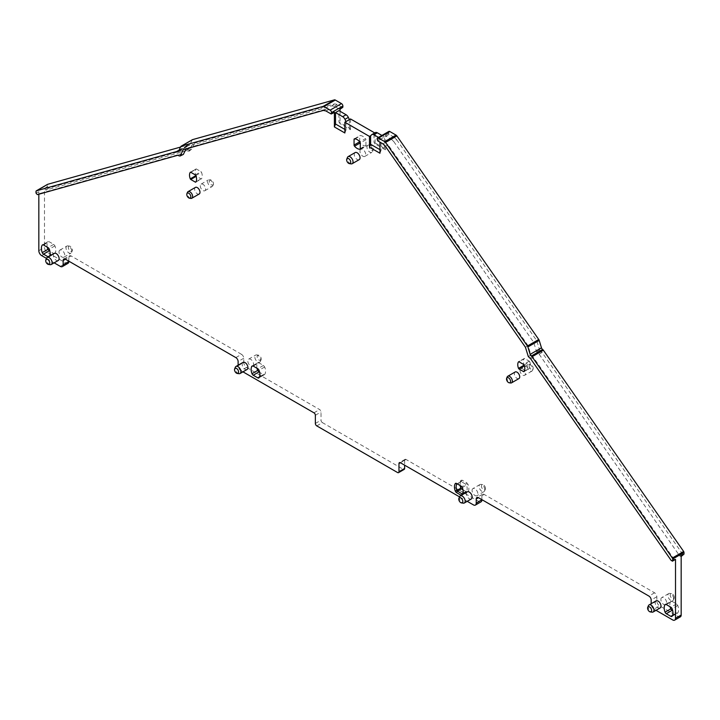 <?xml version="1.0" encoding="UTF-8"?>
<svg xmlns="http://www.w3.org/2000/svg" width="720" height="720" viewBox="0 0 720 720"><rect width="100%" height="100%" fill="white"/><g stroke="black" fill="none" stroke-linecap="round" stroke-linejoin="round"><path stroke-width="0.54" stroke-dasharray="3.6 2.7" d="M239.058 373.698A4.086 2.358 60 0 1 235.143 368.316A4.086 2.358 60 0 1 235.332 367.236M247.086 369.468A4.086 2.358 60 0 1 243.936 368.379A4.086 2.358 60 0 1 242.154 364.266A4.086 2.358 60 0 1 243 362.394M183.375 154.413L182.079 154.647L180.846 153.936L40.185 193.356L38.826 191.781L38.826 194.22M46.458 258.381L54.162 262.836M238.113 365.22L238.113 365.769L243.774 362.502A4.005 2.313 60 0 0 246.6 367.407L240.939 370.674A4.005 2.313 60 0 1 238.113 365.769M240.939 370.674L242.973 371.844M459.522 496.863L467.226 501.318M680.337 616.869A4.005 2.313 -120 0 1 678.339 616.671L659.664 605.889L654.003 609.156A4.005 2.313 60 0 1 651.177 604.251L651.177 603.702M654.003 609.156L656.037 610.326M530.748 358.929L533.493 357.534L674.154 559.377L675.513 559.359M533.493 357.534L532.26 356.823L529.596 358.263M525.429 347.229L528.057 345.663L530.973 355.095L532.26 356.823M528.057 345.663L388.116 144.855A6.003 3.465 60 0 1 388.116 144.855L379.953 138.51L379.953 142.155M330.993 113.886L333.828 112.545L328.761 109.611A6.003 3.465 60 0 1 328.761 109.611L326.232 109.116A6.003 3.465 60 0 0 326.223 109.116L186.282 148.338L186.012 148.896M49.644 256.014A9.207 5.31 60 0 1 49.275 256.662A1.998 1.152 60 0 1 49.05 256.878A1.998 1.152 60 0 1 48.195 256.851M462.717 494.496A9.207 5.31 60 0 1 462.339 495.144A1.998 1.152 60 0 1 461.259 495.333M660.15 607.95A4.086 2.358 60 0 1 657 606.852A4.086 2.358 60 0 1 655.218 602.748A4.086 2.358 60 0 1 656.064 600.876M359.208 159.651A4.086 2.358 60 0 1 357.174 159.453A4.086 2.358 60 0 1 354.285 154.458A4.086 2.358 60 0 1 355.131 152.586M518.931 378.585A3.798 2.196 60 0 1 516.006 377.568A3.798 2.196 60 0 1 514.35 373.743A3.798 2.196 60 0 1 515.133 371.997M58.275 260.46A4.086 2.358 60 0 1 55.125 259.362A4.086 2.358 60 0 1 53.343 255.258A4.086 2.358 60 0 1 54.189 253.386M471.339 498.942A4.086 2.358 60 0 1 468.189 497.844A4.086 2.358 60 0 1 466.407 493.74A4.086 2.358 60 0 1 467.253 491.868M199.206 193.995A3.798 2.196 60 0 1 196.281 192.978A3.798 2.196 60 0 1 194.616 189.144A3.798 2.196 60 0 1 195.408 187.407M177.93 155.241L180.846 153.936M183.249 149.67L186.282 148.338M340.047 111.276L340.047 123.669L338.922 122.058L338.922 110.619M344.862 129.411L345.996 130.059L344.862 132.984M345.996 121.563L345.996 130.059M370.611 135.783L374.733 132.93M379.953 149.67L381.078 150.318L379.953 153.234M391.248 139.158L393.768 141.579L396.684 139.707L394.164 137.286L391.248 139.158A6.003 3.465 60 0 1 391.248 139.158L386.172 136.233L385.605 135.243L385.605 149.967L384.48 148.356L384.48 136.926L381.078 138.888L381.078 150.318M394.164 137.286L389.007 134.307L388.44 132.345A1.998 1.152 60 0 1 388.854 131.436M481.887 499.653L481.887 495.729A3.204 1.845 -120 0 1 482.553 494.262A3.204 1.845 -120 0 1 484.155 494.424L654.57 592.812A3.204 1.845 -120 0 1 656.838 596.736L656.838 600.984A4.005 2.313 -120 0 0 659.664 605.889M406.053 459.459A1.998 1.152 -120 0 0 405.054 459.36A1.998 1.152 -120 0 0 404.64 460.278L400.392 462.735L406.053 459.459L479.061 501.615A4.005 2.313 -120 0 0 481.059 501.813M404.64 460.278L404.64 465.183M316.773 425.889L322.434 422.622L403.227 469.269A1.998 1.152 -120 0 0 404.226 469.368M322.434 422.622A1.998 1.152 60 0 1 321.021 420.174L321.021 412.002A1.998 1.152 60 0 0 319.608 409.554L246.6 367.407M235.845 357.597L241.506 354.33A3.204 1.845 60 0 1 243.774 358.254L243.774 362.502M241.506 354.33L71.091 255.942L65.43 259.209L68.823 257.247A3.204 1.845 60 0 1 69.489 255.789A3.204 1.845 60 0 1 71.091 255.942M68.823 261.171L68.823 257.247M67.995 263.331A4.005 2.313 60 0 1 65.997 263.133L47.322 252.351A4.005 2.313 60 0 1 44.487 247.446L44.487 188.514L45.846 190.089L186.507 150.669L188.802 151.434L191.7 149.13L190.404 149.364L189.252 148.698L48.672 188.091L47.322 186.516L47.322 184.896A1.197 0.693 60 0 1 47.484 184.41M462.195 489.348L465.93 491.499A0.801 0.459 -120 0 0 466.416 491.454A8.001 4.617 -120 0 0 466.416 484.92L468 484.362L466.776 482.841L462.195 480.195L461.349 481.671L457.389 483.957L461.961 486.594A0.801 0.459 60 0 1 462.456 487.206A8.001 4.617 60 0 1 463.212 490.914A8.001 4.617 60 0 1 463.194 491.373M461.961 486.594L461.115 486.108L461.961 486.594L465.93 484.308L466.776 482.841M648.396 605.718A4.086 2.358 -120 0 0 648.207 606.798A4.086 2.358 -120 0 0 652.122 612.171M195.93 169.056A0.801 0.459 60 0 1 196.416 169.011L200.997 171.657A0.801 0.459 60 0 1 201.483 172.269A8.001 4.617 60 0 1 201.483 178.803A0.801 0.459 60 0 1 200.997 178.848L196.416 176.202A0.801 0.459 60 0 1 195.93 175.59A8.001 4.617 60 0 1 195.93 169.056L190.476 172.206M524.367 365.886L524.664 365.715A0.801 0.459 60 0 1 524.169 365.103A8.001 4.617 60 0 1 524.169 358.569L518.724 361.719M524.664 365.715L529.245 368.352L524.295 371.214M524.07 365.04L529.731 361.773A8.001 4.617 60 0 1 529.731 368.316A0.801 0.459 60 0 1 529.245 368.352M529.731 361.773A0.801 0.459 -120 0 0 529.245 361.17L524.664 358.524A0.801 0.459 -120 0 0 524.169 358.569M360.279 148.644L365.94 145.377L365.94 139.743A1.197 0.693 -120 0 0 365.472 138.591L359.811 141.858M359.721 141.75L359.721 136.152A1.197 0.693 60 0 1 359.964 135.603A1.197 0.693 60 0 1 360.189 135.54A8.406 4.851 60 0 1 365.472 138.591M365.94 145.377A1.197 0.693 60 0 1 365.697 145.926A1.197 0.693 60 0 1 365.472 145.98A8.406 4.851 60 0 1 360.279 143.046M351.18 163.881A4.086 2.358 60 0 1 347.265 158.508A4.086 2.358 60 0 1 347.454 157.428M507.159 376.983A3.798 2.196 -120 0 0 506.988 377.991A3.798 2.196 -120 0 0 510.633 382.995M50.247 264.681A4.086 2.358 60 0 1 46.323 259.308A4.086 2.358 60 0 1 46.521 258.228M459.585 496.71A4.086 2.358 -120 0 0 459.396 497.79A4.086 2.358 -120 0 0 463.311 503.163M190.908 198.405A3.798 2.196 60 0 1 187.254 193.401A3.798 2.196 60 0 1 187.434 192.393M349.389 119.61L349.389 128.106L338.922 122.058M349.389 128.106L350.523 129.708L340.047 123.669M191.943 145.071L189.027 151.146L191.7 149.13L194.571 143.136L191.943 145.071L331.884 105.849A6.003 3.465 60 0 1 331.893 105.849L334.413 106.344L339.489 109.269L342.882 107.028M350.523 118.953L350.523 129.708M375.138 133.164L375.138 143.928L385.605 149.967M393.768 141.579A6.003 3.465 60 0 1 393.777 141.579L533.718 342.396L536.625 351.828L537.921 353.556L540.918 351.729L542.07 352.395L682.65 554.121L684 554.103M542.07 352.395L539.154 354.267L537.921 353.556M539.154 354.267L679.815 556.11L681.174 556.479M59.004 251.991A4.086 2.358 60 0 1 59.85 250.119A4.086 2.358 60 0 1 63 251.217A4.086 2.358 60 0 1 64.782 255.321A4.086 2.358 60 0 1 63.936 257.193A4.086 2.358 60 0 1 60.786 256.095A4.086 2.358 60 0 1 59.004 251.991M671.868 616.455L677.754 612.981L676.53 613.089L672.741 610.902M666.288 604.566L671.949 601.299L676.53 603.936L677.754 605.466A9.207 5.31 60 0 1 677.754 612.981L672.093 616.248M671.949 601.299L665.586 604.377M665.289 604.467L670.725 601.407A9.207 5.31 60 0 0 670.077 606.753M462.681 493.371L465.93 491.499L468 491.877A9.207 5.31 60 0 0 468 484.362M462.195 480.195L460.971 480.303A9.207 5.31 60 0 0 460.098 483.561A9.207 5.31 60 0 0 460.323 485.649M472.068 490.473A4.086 2.358 60 0 1 472.914 488.601A4.086 2.358 60 0 1 476.064 489.699A4.086 2.358 60 0 1 477.846 493.803A4.086 2.358 60 0 1 477 495.675A4.086 2.358 60 0 1 473.85 494.577A4.086 2.358 60 0 1 472.068 490.473M257.013 368.271A9.207 5.31 60 0 1 257.661 362.925L258.885 362.817L263.466 365.454L264.69 366.984A9.207 5.31 60 0 1 264.69 374.499L263.466 374.607L259.677 372.42M259.029 377.766L264.69 374.499L258.804 377.973M252.513 365.895L257.886 362.718L252.225 365.985M47.259 247.167A9.207 5.31 60 0 1 47.907 241.83L49.131 241.713L53.712 244.359L54.936 245.88A9.207 5.31 60 0 1 54.936 253.395L49.05 256.878M49.275 256.662L54.936 253.395L53.712 253.512L49.923 251.325M42.768 244.791L48.132 241.614L42.471 244.881M359.946 151.191A4.086 2.358 60 0 1 360.792 149.319A4.086 2.358 60 0 1 362.826 149.517A4.086 2.358 60 0 1 365.715 154.521A4.086 2.358 60 0 1 364.869 156.384A4.086 2.358 60 0 1 362.826 156.186A4.086 2.358 60 0 1 359.946 151.191M525.384 373.581A3.798 2.196 60 0 1 524.592 375.318A3.798 2.196 60 0 1 521.667 374.301A3.798 2.196 60 0 1 520.002 370.476A3.798 2.196 60 0 1 520.794 368.73A3.798 2.196 60 0 1 523.719 369.756A3.798 2.196 60 0 1 525.384 373.581M660.879 599.481A4.086 2.358 60 0 1 661.725 597.609A4.086 2.358 60 0 1 664.875 598.707A4.086 2.358 60 0 1 666.657 602.811A4.086 2.358 60 0 1 665.811 604.683A4.086 2.358 60 0 1 662.661 603.585A4.086 2.358 60 0 1 660.879 599.481M205.65 188.982A3.798 2.196 60 0 1 204.867 190.728A3.798 2.196 60 0 1 201.933 189.702A3.798 2.196 60 0 1 200.277 185.877A3.798 2.196 60 0 1 201.069 184.14A3.798 2.196 60 0 1 203.994 185.157A3.798 2.196 60 0 1 205.65 188.982M253.593 364.329A4.086 2.358 60 0 1 252.747 366.201A4.086 2.358 60 0 1 249.597 365.103A4.086 2.358 60 0 1 247.815 360.999A4.086 2.358 60 0 1 248.661 359.127A4.086 2.358 60 0 1 251.811 360.225A4.086 2.358 60 0 1 253.593 364.329M342.315 107.352L337.158 104.373L334.638 103.887L194.571 143.136M180.558 147.069L187.938 144.999A1.998 1.152 60 0 1 188.658 145.098A1.998 1.152 60 0 0 189.54 145.134L178.218 151.668M180.801 146.556L192.123 140.022L189.837 144.801A1.998 1.152 60 0 1 189.54 145.134M375.138 143.928L374.004 142.317L374.004 133.821L375.048 132.804L371.655 134.757M378.513 137.403L381.078 138.888M396.684 139.707L536.751 340.695L539.622 350.001L540.918 351.729M381.906 135.441L384.48 136.926M384.48 148.356L374.004 142.317M462.339 487.629L466.416 484.92A0.801 0.459 -120 0 0 465.93 484.308L461.349 481.671A0.801 0.459 -120 0 0 460.863 481.707A8.001 4.617 -120 0 0 460.098 484.542A8.001 4.617 -120 0 0 460.161 485.559M465.93 491.499L462.987 489.798M189.252 148.698L186.507 150.669M536.751 340.695L533.718 342.396M66.024 247.941A4.086 2.358 60 0 1 66.87 246.069A4.086 2.358 60 0 1 67.878 245.898A4.086 2.358 60 0 1 71.793 251.271A4.086 2.358 60 0 1 71.604 252.351A4.086 2.358 60 0 1 70.947 253.143A4.086 2.358 60 0 1 67.806 252.045A4.086 2.358 60 0 1 66.024 247.941M484.857 489.753A4.086 2.358 -120 0 0 480.942 484.38A4.086 2.358 -120 0 0 479.934 484.551A4.086 2.358 -120 0 0 479.088 486.423A4.086 2.358 -120 0 0 480.87 490.527A4.086 2.358 -120 0 0 484.02 491.616A4.086 2.358 -120 0 0 484.668 490.833A4.086 2.358 -120 0 0 484.857 489.753M366.966 147.132A4.086 2.358 60 0 1 367.812 145.269A4.086 2.358 60 0 1 368.82 145.089A4.086 2.358 60 0 1 372.735 150.471A4.086 2.358 60 0 1 372.546 151.551A4.086 2.358 60 0 1 371.889 152.334A4.086 2.358 60 0 1 368.748 151.245A4.086 2.358 60 0 1 366.966 147.132M527.364 366.219A3.798 2.196 -120 0 0 529.029 370.053A3.798 2.196 -120 0 0 531.954 371.07A3.798 2.196 -120 0 0 532.566 370.332A3.798 2.196 -120 0 0 532.746 369.324A3.798 2.196 -120 0 0 529.092 364.32A3.798 2.196 -120 0 0 528.156 364.482A3.798 2.196 -120 0 0 527.364 366.219M673.677 598.761A4.086 2.358 -120 0 0 669.753 593.388A4.086 2.358 -120 0 0 668.745 593.559A4.086 2.358 -120 0 0 667.899 595.431A4.086 2.358 -120 0 0 669.681 599.535A4.086 2.358 -120 0 0 672.831 600.633A4.086 2.358 -120 0 0 673.479 599.841A4.086 2.358 -120 0 0 673.677 598.761M213.012 184.734A3.798 2.196 60 0 1 212.841 185.742A3.798 2.196 60 0 1 212.229 186.471A3.798 2.196 60 0 1 209.295 185.454A3.798 2.196 60 0 1 207.639 181.629A3.798 2.196 60 0 1 208.431 179.892A3.798 2.196 60 0 1 209.367 179.73A3.798 2.196 60 0 1 213.012 184.734M260.604 360.279A4.086 2.358 60 0 1 260.415 361.359A4.086 2.358 60 0 1 259.767 362.151A4.086 2.358 60 0 1 256.617 361.053A4.086 2.358 60 0 1 254.835 356.949A4.086 2.358 60 0 1 255.681 355.077A4.086 2.358 60 0 1 256.689 354.906A4.086 2.358 60 0 1 260.604 360.279M68.346 247.581A2.88 1.665 60 0 1 69.651 246.141A2.88 1.665 60 0 1 72.414 249.93A2.88 1.665 60 0 1 72.288 250.695A2.88 1.665 60 0 1 70.011 250.857A2.88 1.665 60 0 1 68.346 247.581M485.487 488.412A2.88 1.665 -120 0 0 482.715 484.623A2.88 1.665 -120 0 0 481.41 486.063A2.88 1.665 -120 0 0 483.075 489.339A2.88 1.665 -120 0 0 485.352 489.177A2.88 1.665 -120 0 0 485.487 488.412M369.279 146.772A2.88 1.665 60 0 1 370.593 145.332A2.88 1.665 60 0 1 373.356 149.13A2.88 1.665 60 0 1 373.221 149.886A2.88 1.665 60 0 1 370.953 150.048A2.88 1.665 60 0 1 369.279 146.772M529.146 365.949A2.88 1.665 -120 0 0 530.811 369.225A2.88 1.665 -120 0 0 533.088 369.063A2.88 1.665 -120 0 0 533.223 368.298A2.88 1.665 -120 0 0 530.46 364.509A2.88 1.665 -120 0 0 529.146 365.949M674.298 597.42A2.88 1.665 -120 0 0 671.526 593.631A2.88 1.665 -120 0 0 670.221 595.071A2.88 1.665 -120 0 0 671.886 598.347A2.88 1.665 -120 0 0 674.163 598.185A2.88 1.665 -120 0 0 674.298 597.42M213.489 183.708A2.88 1.665 60 0 1 213.354 184.473A2.88 1.665 60 0 1 211.086 184.635A2.88 1.665 60 0 1 209.421 181.359A2.88 1.665 60 0 1 210.726 179.91A2.88 1.665 60 0 1 213.489 183.708M261.234 358.938A2.88 1.665 60 0 1 261.099 359.703A2.88 1.665 60 0 1 258.822 359.865A2.88 1.665 60 0 1 257.157 356.589A2.88 1.665 60 0 1 258.462 355.149A2.88 1.665 60 0 1 261.234 358.938M37.35 194.634L40.185 193.356M179.082 155.907L182.079 154.647M323.316 110.421L326.232 109.116M325.836 110.916L328.752 109.611M377.118 139.86L379.953 138.51M377.118 138.888L388.44 132.345M388.44 133.326L385.605 135.243M380.511 139.5L377.685 140.841M382.842 143.82L385.587 142.425M388.107 144.846L385.362 146.241M528.3 356.535L530.973 355.095M671.328 560.655L674.154 559.377M678.339 616.671L672.678 619.938M656.838 600.984L651.177 604.251M656.838 596.736L651.177 600.003M654.57 592.812L648.909 596.079M484.155 494.424L481.887 495.729M479.061 501.615L473.4 504.882M403.227 469.269L397.566 472.536M315.36 423.441L321.021 420.174M315.36 415.269L321.021 412.002M313.947 412.821L319.608 409.554M243.774 358.254L238.113 361.521M60.336 266.4L65.997 263.133M41.661 255.618L47.322 252.351M38.826 250.713L44.487 247.446M36 191.43L47.322 184.896M47.322 186.516L44.487 188.514M36 193.059L38.826 191.781M462.375 494.685L462.339 495.144M190.755 172.278L196.416 169.011M200.997 178.848L196.056 181.701M195.831 182.07L201.483 178.803M195.831 175.536L201.483 172.269M195.336 174.924L200.997 171.657M524.07 371.583L529.731 368.316M529.245 361.17L523.584 364.437M524.664 358.524L519.003 361.791M365.94 139.743L360.279 143.01M354.528 138.807L360.189 135.54M355.041 138.843L359.721 136.152M360.198 149.031L365.472 145.98M386.172 136.233L389.007 134.307M679.815 556.11L682.65 554.121M48.672 188.091L45.846 190.089M460.971 480.303L460.863 481.707L457.101 483.876M468 491.877L466.416 491.454L462.456 493.74M179.109 150.102L187.938 144.999M178.767 150.813L188.658 145.098M189.837 144.801L178.515 151.335M190.404 149.364L187.74 151.38M334.638 103.887L331.893 105.849M337.158 104.373L334.413 106.344M539.622 350.001L536.625 351.828M53.712 253.512L49.734 255.798M54.936 245.88L49.275 249.147M53.712 244.359L48.051 247.626M43.47 244.98L49.131 241.713M676.53 613.089L672.552 615.384M677.754 605.466L672.093 608.733M676.53 603.936L670.869 607.203M264.69 366.984L259.029 370.251M263.466 365.454L257.805 368.721M263.466 374.607L259.488 376.902M253.224 366.084L258.885 362.817M482.553 494.262L476.892 497.529M405.054 459.36L399.393 462.636M63.828 259.056L69.489 255.789M463.212 490.914L463.212 491.895M190.359 172.242L196.02 168.975M195.741 182.151L201.393 178.884M523.98 371.664L529.641 368.397M524.259 358.488L518.607 361.755M354.303 138.87L359.964 135.603M360.036 149.193L365.697 145.926M466.326 491.535L462.366 493.821M460.953 481.626L456.984 483.912M59.85 250.119L66.87 246.069M63.936 257.193L70.947 253.143M460.098 484.542L460.098 483.561M479.934 484.551L472.914 488.601M484.02 491.616L477 495.675M360.792 149.319L367.812 145.269M364.869 156.384L371.889 152.334M531.954 371.07L524.592 375.318M528.156 364.482L520.794 368.73M668.745 593.559L661.725 597.609M672.831 600.633L665.811 604.683M204.867 190.728L212.229 186.471M201.069 184.14L208.431 179.892M252.747 366.201L259.767 362.151M248.661 359.127L255.681 355.077M69.651 246.141L67.878 245.898M72.288 250.695L71.604 252.351M482.715 484.623L480.942 484.38M485.352 489.177L484.668 490.833M370.593 145.332L368.82 145.089M373.221 149.886L372.546 151.551M533.088 369.063L532.566 370.332M530.46 364.509L529.092 364.32M671.526 593.631L669.753 593.388M674.163 598.185L673.479 599.841M213.354 184.473L212.841 185.742M210.726 179.91L209.367 179.73M261.099 359.703L260.415 361.359M258.462 355.149L256.689 354.906"/><path stroke-width="1.08" d="M238.59 372.015A2.88 1.665 60 0 1 237.285 373.455A2.88 1.665 60 0 1 234.513 369.657A2.88 1.665 60 0 1 234.648 368.892A2.88 1.665 60 0 1 236.925 368.73A2.88 1.665 60 0 1 238.59 372.015M234.648 368.892L235.332 367.236A4.086 2.358 60 0 1 235.98 366.453A4.086 2.358 60 0 1 239.13 367.542A4.086 2.358 60 0 1 240.912 371.655A4.086 2.358 60 0 1 240.066 373.518A4.086 2.358 60 0 1 239.058 373.698L237.285 373.455M235.98 366.453L243 362.394A4.086 2.358 60 0 1 246.15 363.492A4.086 2.358 60 0 1 247.932 367.596A4.086 2.358 60 0 1 247.086 369.468L240.066 373.518M38.826 194.22L38.826 250.713A4.005 2.313 60 0 0 41.661 255.618L46.458 258.381M54.162 262.836L60.336 266.4A4.005 2.313 60 0 0 62.334 266.598L67.995 263.331A4.005 2.313 60 0 0 68.823 261.495L68.823 261.171M68.823 261.495L63.162 264.762A4.005 2.313 60 0 1 62.334 266.598M63.162 264.762L63.162 260.514A3.204 1.845 60 0 1 63.828 259.056A3.204 1.845 60 0 1 65.43 259.209L235.845 357.597A3.204 1.845 60 0 1 238.113 361.521L238.113 365.22M242.973 371.844L313.947 412.821A1.998 1.152 60 0 1 315.36 415.269L315.36 423.441A1.998 1.152 60 0 0 316.773 425.889L397.566 472.536A1.998 1.152 60 0 0 398.565 472.635A1.998 1.152 60 0 0 398.979 471.717L404.64 468.45L404.64 465.183M398.979 463.545A1.998 1.152 60 0 1 399.393 462.636A1.998 1.152 60 0 1 400.392 462.735L398.979 463.545L398.979 471.717M400.392 462.735L459.522 496.863M467.226 501.318L473.4 504.882A4.005 2.313 60 0 0 475.398 505.08A4.005 2.313 60 0 0 476.226 503.244L476.226 498.996A3.204 1.845 60 0 1 476.892 497.529A3.204 1.845 60 0 1 478.494 497.691L476.226 498.996M651.177 603.702L651.177 600.003A3.204 1.845 60 0 0 648.909 596.079L478.494 497.691M656.037 610.326L672.678 619.938A4.005 2.313 60 0 0 674.685 620.136A4.005 2.313 60 0 0 675.513 618.3L681.174 615.033L681.174 556.092L684 554.103L684 552.483A1.197 0.693 60 0 0 683.658 551.493L543.375 350.208L532.062 356.742L672.336 558.027A1.197 0.693 60 0 1 672.678 559.017L684 552.483M377.532 137.97L388.854 131.436A1.998 1.152 60 0 1 389.853 131.535L378.531 138.069A1.998 1.152 -120 0 0 377.532 137.97A1.998 1.152 -120 0 0 377.118 138.888L377.685 140.841L382.842 143.82L385.362 146.241L525.429 347.229L528.3 356.535L530.748 358.929L671.328 560.655L672.678 560.637L672.399 561.213L675.513 559.359L675.513 618.3M379.953 142.155L379.953 153.234L369.477 147.195L370.611 144.279L379.953 149.67M330.993 113.886L331.56 112.581A1.998 1.152 60 0 0 330.147 110.133L323.973 106.569A1.998 1.152 60 0 0 323.127 106.398L181.26 146.16A1.998 1.152 60 0 0 181.098 146.223A1.998 1.152 60 0 0 180.801 146.556L178.515 151.335A1.998 1.152 60 0 1 178.218 151.668A1.998 1.152 60 0 1 177.345 151.632A1.998 1.152 60 0 0 176.625 151.533L36.342 190.845A1.197 0.693 60 0 0 36.252 190.881A1.197 0.693 60 0 0 36 191.43L36 193.059L37.35 194.634L177.93 155.241L179.082 155.907L180.378 155.664L183.249 149.67L323.316 110.421L325.836 110.916L330.993 113.886L334.395 112.212L333.828 112.545L334.395 112.212L334.395 126.936L344.862 132.984L344.862 122.22L369.477 136.431L369.477 147.195M186.012 148.896L183.375 154.413L180.009 156.042L183.375 154.413M48.195 256.851A1.998 1.152 60 0 1 48.051 256.779L43.47 254.133A1.998 1.152 60 0 1 42.246 252.612A9.207 5.31 60 0 1 42.246 245.097A1.998 1.152 60 0 1 42.471 244.881A1.998 1.152 60 0 1 43.47 244.98L48.051 247.626A1.998 1.152 60 0 1 49.275 249.147A9.207 5.31 60 0 1 49.644 256.014M665.064 604.674A1.998 1.152 60 0 1 665.289 604.467A1.998 1.152 60 0 1 666.288 604.566L670.869 607.203A1.998 1.152 60 0 1 672.093 608.733A9.207 5.31 60 0 1 672.093 616.248A1.998 1.152 60 0 1 671.868 616.455A1.998 1.152 60 0 1 670.869 616.356L666.288 613.71A1.998 1.152 60 0 1 665.064 612.189A9.207 5.31 60 0 1 665.064 604.674L665.586 604.377M461.259 495.333A1.998 1.152 60 0 1 461.115 495.252L456.534 492.615A1.998 1.152 60 0 1 455.31 491.085A9.207 5.31 60 0 1 455.31 483.57A1.998 1.152 60 0 1 456.534 483.462L461.115 486.108A1.998 1.152 60 0 1 462.339 487.629A9.207 5.31 60 0 1 463.212 491.895A9.207 5.31 60 0 1 462.717 494.496M649.053 604.935L656.064 600.876A4.086 2.358 60 0 1 659.214 601.974A4.086 2.358 60 0 1 660.996 606.078A4.086 2.358 60 0 1 660.15 607.95L653.13 612A4.086 2.358 -120 0 0 653.976 610.137A4.086 2.358 -120 0 0 652.194 606.024A4.086 2.358 -120 0 0 649.053 604.935A4.086 2.358 -120 0 0 648.396 605.718L647.712 607.374A2.88 1.665 -120 0 0 647.586 608.139A2.88 1.665 -120 0 0 650.349 611.937A2.88 1.665 -120 0 0 651.654 610.488A2.88 1.665 -120 0 0 649.989 607.212A2.88 1.665 -120 0 0 647.712 607.374M190.755 172.278L195.336 174.924A0.801 0.459 60 0 1 195.831 175.536A8.001 4.617 60 0 1 195.831 182.07A0.801 0.459 60 0 1 195.336 182.115L190.755 179.469A0.801 0.459 60 0 1 190.269 178.857A8.001 4.617 60 0 1 190.269 172.323A0.801 0.459 60 0 1 190.755 172.278M518.517 368.37A8.001 4.617 60 0 1 518.517 361.836A0.801 0.459 60 0 1 519.003 361.791L523.584 364.437A0.801 0.459 60 0 1 524.07 365.04A8.001 4.617 60 0 1 524.07 371.583A0.801 0.459 60 0 1 523.584 371.619L519.003 368.982A0.801 0.459 60 0 1 518.517 368.37L524.106 365.139M360.279 143.01L360.279 148.644A1.197 0.693 60 0 1 360.036 149.193A1.197 0.693 60 0 1 359.811 149.256A8.406 4.851 60 0 1 354.528 146.205A1.197 0.693 60 0 1 354.06 145.053L354.06 139.419A1.197 0.693 60 0 1 354.303 138.87A1.197 0.693 60 0 1 354.528 138.807A8.406 4.851 60 0 1 359.811 141.858A1.197 0.693 60 0 1 360.279 143.01M346.779 159.084L347.454 157.428A4.086 2.358 60 0 1 348.111 156.636L355.131 152.586A4.086 2.358 60 0 1 357.174 152.784A4.086 2.358 60 0 1 360.054 157.788A4.086 2.358 60 0 1 359.208 159.651L352.188 163.71A4.086 2.358 60 0 1 351.18 163.881L349.407 163.638A2.88 1.665 60 0 1 346.644 159.849A2.88 1.665 60 0 1 346.779 159.084A2.88 1.665 60 0 1 349.047 158.922A2.88 1.665 60 0 1 350.721 162.198A2.88 1.665 60 0 1 349.407 163.638M507.771 376.254L515.133 371.997A3.798 2.196 60 0 1 518.067 373.023A3.798 2.196 60 0 1 519.723 376.848A3.798 2.196 60 0 1 518.931 378.585L511.569 382.833A3.798 2.196 -120 0 0 512.361 381.096A3.798 2.196 -120 0 0 510.705 377.271A3.798 2.196 -120 0 0 507.771 376.254A3.798 2.196 -120 0 0 507.159 376.983L506.646 378.252A2.88 1.665 -120 0 0 506.511 379.017A2.88 1.665 -120 0 0 509.274 382.815A2.88 1.665 -120 0 0 510.579 381.366A2.88 1.665 -120 0 0 508.914 378.09A2.88 1.665 -120 0 0 506.646 378.252M253.224 366.084L257.805 368.721A1.998 1.152 60 0 1 259.029 370.251A9.207 5.31 60 0 1 259.029 377.766A1.998 1.152 60 0 1 258.804 377.973A1.998 1.152 60 0 1 257.805 377.874L253.224 375.228A1.998 1.152 60 0 1 252 373.707A9.207 5.31 60 0 1 252 366.192A1.998 1.152 60 0 1 252.225 365.985A1.998 1.152 60 0 1 253.224 366.084M45.837 259.884L46.521 258.228A4.086 2.358 60 0 1 47.169 257.445L54.189 253.386A4.086 2.358 60 0 1 57.339 254.484A4.086 2.358 60 0 1 59.121 258.588A4.086 2.358 60 0 1 58.275 260.46L51.255 264.51A4.086 2.358 60 0 1 50.247 264.681L48.474 264.447A2.88 1.665 60 0 1 45.702 260.649A2.88 1.665 60 0 1 45.837 259.884A2.88 1.665 60 0 1 48.114 259.722A2.88 1.665 60 0 1 49.779 262.998A2.88 1.665 60 0 1 48.474 264.447M460.233 495.918L467.253 491.868A4.086 2.358 60 0 1 470.403 492.966A4.086 2.358 60 0 1 472.185 497.07A4.086 2.358 60 0 1 471.339 498.942L464.319 502.992A4.086 2.358 -120 0 0 465.165 501.12A4.086 2.358 -120 0 0 463.383 497.016A4.086 2.358 -120 0 0 460.233 495.918A4.086 2.358 -120 0 0 459.585 496.71L458.901 498.366A2.88 1.665 -120 0 0 458.766 499.131A2.88 1.665 -120 0 0 461.538 502.92A2.88 1.665 -120 0 0 462.843 501.48A2.88 1.665 -120 0 0 461.178 498.204A2.88 1.665 -120 0 0 458.901 498.366M186.912 193.662L187.434 192.393A3.798 2.196 60 0 1 188.046 191.655L195.408 187.407A3.798 2.196 60 0 1 198.333 188.424A3.798 2.196 60 0 1 199.998 192.249A3.798 2.196 60 0 1 199.206 193.995L191.844 198.243A3.798 2.196 60 0 1 190.908 198.405L189.54 198.216A2.88 1.665 60 0 1 186.777 194.427A2.88 1.665 60 0 1 186.912 193.662A2.88 1.665 60 0 1 189.189 193.5A2.88 1.665 60 0 1 190.854 196.776A2.88 1.665 60 0 1 189.54 198.216M334.395 126.936L335.52 124.02L335.52 112.581L338.922 110.619L346.077 114.75A4.005 2.313 60 0 1 348.345 117.387L349.389 119.61L350.523 118.953L374.733 132.93M192.285 139.788A1.998 1.152 60 0 1 192.42 139.689A1.998 1.152 60 0 1 192.573 139.626L334.449 99.864A1.998 1.152 60 0 1 335.295 100.035L341.469 103.599A1.998 1.152 60 0 1 342.882 106.047L342.882 107.028L340.047 108.945L340.047 111.276M335.52 124.02L344.862 129.411M344.862 122.22L349.389 119.61M369.477 136.431L370.611 135.783L370.611 144.279M675.513 559.359L672.678 560.637L672.678 559.017M674.685 620.136L680.337 616.869A4.005 2.313 -120 0 0 681.174 615.033M481.887 499.653L476.226 503.244M475.398 505.08L481.059 501.813A4.005 2.313 -120 0 0 481.887 499.977M398.565 472.635L404.226 469.368A1.998 1.152 -120 0 0 404.64 468.45M463.194 491.373A8.001 4.617 60 0 1 462.456 493.74A0.801 0.459 60 0 1 461.961 493.785L457.389 491.139A0.801 0.459 60 0 1 456.894 490.536A8.001 4.617 60 0 1 456.894 484.002A0.801 0.459 60 0 1 457.389 483.957L456.534 483.462L457.389 483.957M650.349 611.937L652.122 612.171A4.086 2.358 -120 0 0 653.13 612M360.279 143.046A8.406 4.851 60 0 1 360.189 142.938A1.197 0.693 60 0 1 359.721 141.786L359.721 141.75M348.111 156.636A4.086 2.358 60 0 1 351.252 157.734A4.086 2.358 60 0 1 353.034 161.838A4.086 2.358 60 0 1 352.188 163.71M509.274 382.815L510.633 382.995A3.798 2.196 -120 0 0 511.569 382.833M47.169 257.445A4.086 2.358 60 0 1 50.319 258.534A4.086 2.358 60 0 1 52.101 262.647A4.086 2.358 60 0 1 51.255 264.51M461.538 502.92L463.311 503.163A4.086 2.358 -120 0 0 464.319 502.992M188.046 191.655A3.798 2.196 60 0 1 190.971 192.672A3.798 2.196 60 0 1 192.636 196.506A3.798 2.196 60 0 1 191.844 198.243M335.52 112.581L342.675 116.712A4.005 2.313 60 0 1 344.952 119.34L348.345 117.387M345.996 121.563L344.952 119.34M670.077 606.753A9.207 5.31 60 0 0 670.725 608.922L672.741 610.902M460.161 485.559A8.001 4.617 -120 0 0 460.863 488.25L462.195 489.348M460.971 487.818A9.207 5.31 60 0 1 460.323 485.649M259.677 372.42L257.661 370.44A9.207 5.31 60 0 1 257.013 368.271M49.923 251.325L47.907 249.345A9.207 5.31 60 0 1 47.259 247.167M47.484 184.41A1.197 0.693 60 0 1 47.565 184.347A1.197 0.693 60 0 1 47.664 184.311L180.558 147.069M370.611 135.783L371.655 134.757A4.005 2.313 60 0 1 371.925 134.559A4.005 2.313 60 0 1 373.923 134.757L378.513 137.403M389.853 131.535L396.027 135.099A1.998 1.152 60 0 1 396.873 135.909L385.551 142.443L527.427 346.014A1.998 1.152 60 0 1 527.877 346.941L530.163 354.357A1.998 1.152 60 0 0 531.342 356.013A1.998 1.152 60 0 1 532.062 356.742M527.427 346.014L538.74 339.48L396.873 135.909M538.74 339.48A1.998 1.152 60 0 1 539.199 340.407L527.877 346.941M531.342 356.013L542.655 349.479A1.998 1.152 60 0 1 541.485 347.823L539.199 340.407M542.655 349.479A1.998 1.152 60 0 1 543.375 350.208M681.174 556.479L684 554.103M378.531 138.069L384.705 141.633A1.998 1.152 60 0 1 385.551 142.443M375.048 132.804A4.005 2.313 60 0 1 375.318 132.597A4.005 2.313 60 0 1 377.325 132.795L381.906 135.441M455.31 491.085L460.863 488.25A0.801 0.459 -120 0 0 461.349 488.853L457.389 491.139L456.534 492.615M462.987 489.798L461.349 488.853M331.56 112.581L342.882 106.047M63.162 260.514L65.43 259.209M457.101 483.876L455.31 483.57M462.681 493.371L461.115 495.252M462.456 493.74L462.375 494.685M190.269 178.857L195.867 175.626M190.755 179.469L196.119 176.373M196.056 181.701L195.336 182.115M519.003 368.982L524.367 365.886M524.295 371.214L523.584 371.619M354.06 139.419L355.041 138.843M359.721 141.786L354.06 145.053M354.528 146.205L360.189 142.938M342.675 116.712L346.077 114.75M330.147 110.133L341.469 103.599M373.923 134.757L377.325 132.795M683.658 551.493L672.336 558.027M36.342 190.845L47.664 184.311M176.625 151.533L179.109 150.102M177.345 151.632L178.767 150.813M181.26 146.16L192.573 139.626M323.127 106.398L334.449 99.864M323.973 106.569L335.295 100.035M384.705 141.633L396.027 135.099M541.485 347.823L530.163 354.357M49.734 255.798L48.051 256.779M43.47 254.133L49.131 250.866M47.907 249.345L42.246 252.612M42.768 244.791L42.246 245.097M672.552 615.384L670.869 616.356M666.288 613.71L671.949 610.443M670.725 608.922L665.064 612.189M259.488 376.902L257.805 377.874M253.224 375.228L258.885 371.961M252.513 365.895L252 366.192M257.661 370.44L252 373.707M331.362 113.94L334.197 112.599M342.738 107.379L340.047 109.197M36.252 190.881L47.565 184.347M181.098 146.223L192.42 139.689M375.318 132.597L371.925 134.559"/></g></svg>
